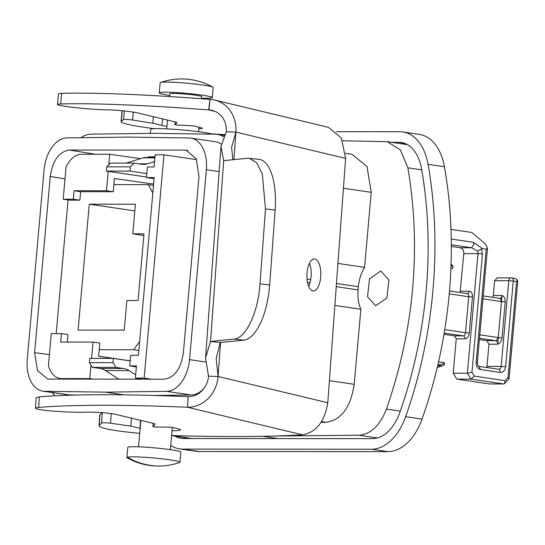 <?xml version="1.0" encoding="UTF-8"?>
<svg xmlns="http://www.w3.org/2000/svg" width="545" height="545" viewBox="0 0 545 545"><rect width="100%" height="100%" fill="white"/><g stroke="black" fill="none" stroke-linecap="round" stroke-linejoin="round"><path stroke-width="0.82" d="M171.6 435.666L189.939 438.378A42.612 26.814 -81.6 0 0 191.452 438.534M148.233 157.56L148.301 156.81L155.025 156.81M184.503 150.107L186.24 150.25L196.255 158.861L199.014 176.573L183.372 352.779C180.947 368.842 174.543 377.658 164.154 379.218L47.769 379.061L37.482 370.62L34.608 352.683L50.256 176.485C52.681 160.414 59.085 151.599 69.467 150.038L184.503 150.107L187.936 150.679M105.492 392.155L166.634 391.358A31.957 20.111 -81.6 0 0 189.517 359.625L206.378 169.733A31.957 20.111 -81.6 0 0 190.811 138.11A31.957 20.111 -81.6 0 0 189.129 137.974L128.136 137.102L66.994 137.899A31.957 20.111 -81.6 0 0 44.111 169.638L27.25 359.523A31.957 20.111 -81.6 0 0 42.817 391.147A31.957 20.111 -81.6 0 0 44.492 391.283L105.492 392.155L123.586 394.832M421.721 169.883L407.878 167.833C421.36 248.322 414.227 328.73 386.459 409.063C380.001 425.57 370.804 434.283 358.876 435.217L272.956 436.055M407.878 167.833L400.364 149.841L387.243 141.68L342.73 140.773M262.54 436.286L278.093 438.589M367.494 296.712L375.621 305.765L386.861 298.006L388.939 280.041L380.812 270.994L369.571 278.747L367.494 296.712M154.61 395.466L191.2 394.989A31.957 20.111 -81.6 0 0 204.014 388.347M221.256 144.173A31.957 20.111 -81.6 0 0 215.377 141.741L190.811 138.11M42.817 391.147L67.382 394.778A31.957 20.111 -81.6 0 0 69.065 394.914L76.348 395.023M52.381 392.564A38.348 24.13 -81.6 0 0 54.745 395.806M223.539 136.775A38.348 24.13 -81.6 0 0 217.251 134.377A38.348 24.13 -81.6 0 0 215.234 134.213L153.363 133.327L91.342 134.138A38.348 24.13 -81.6 0 0 80.939 137.715M337.948 263.433L364.571 267.37L371.234 192.331L367.037 166.641L352.09 154.31L345.653 153.363M334.882 305.432L360.851 309.274L354.189 384.314C350.707 407.292 341.388 419.963 326.223 422.32L321.577 421.632M321.094 422.368L326.223 422.32M212.564 134.172A31.957 2.289 -174.9 0 0 180.184 129.778A31.957 2.289 -174.9 0 0 151.231 129.076A31.957 2.289 -174.9 0 0 150.665 129.444L150.311 133.368M201.514 98.734L201.698 96.642A15.975 1.145 -174.9 0 0 187.337 94.224A15.975 1.145 -174.9 0 0 170.149 93.638A15.975 1.145 -174.9 0 0 169.87 93.822L169.624 96.56M201.561 98.168A26.63 1.907 -174.9 0 0 211.835 97.896A26.63 1.907 -174.9 0 0 212.312 97.589A26.63 1.907 -174.9 0 0 188.372 93.549A26.63 1.907 -174.9 0 0 159.726 92.568A26.63 1.907 -174.9 0 0 159.256 92.875A26.63 1.907 -174.9 0 0 169.733 95.341M179.932 462.221L180.831 452.125A26.63 1.907 -174.9 0 0 156.892 448.092A26.63 1.907 -174.9 0 0 128.252 447.104A26.63 1.907 -174.9 0 0 127.775 447.411L126.883 457.514A26.63 1.907 -174.9 0 0 127.183 457.841A63.915 63.915 0 0 0 179.578 462.494A26.63 1.907 -174.9 0 0 179.932 462.221A26.63 1.907 -174.9 0 0 155.999 458.188A26.63 1.907 -174.9 0 0 127.353 457.207A26.63 1.907 -174.9 0 0 126.883 457.514M212.312 97.589L213.204 87.486A26.63 1.907 -174.9 0 0 212.904 87.159A26.63 1.907 -174.9 0 0 187.18 83.262A26.63 1.907 -174.9 0 0 160.625 82.472A26.63 1.907 -174.9 0 0 160.509 82.506A26.63 1.907 -174.9 0 0 160.155 82.779L159.256 92.875M212.904 87.159A63.915 63.915 0 0 0 163.882 81.437A63.915 62.689 73.9 0 0 163.8 81.457A63.915 62.689 73.9 0 0 160.625 82.472M364.571 267.37C361.131 273.025 359.066 279.476 358.378 286.718L358.092 289.892C357.5 297.134 358.419 303.599 360.851 309.274M391.508 142.313L398.858 142.313A42.612 26.814 98.4 0 1 401.331 142.497A42.612 26.814 98.4 0 1 421.455 168.385A319.568 201.112 98.4 0 1 399.771 412.606A42.612 26.814 98.4 0 1 372.548 438.643L183.631 438.527A42.612 26.814 98.4 0 1 181.158 438.344A42.612 26.814 98.4 0 1 174.959 436.163M186.056 438.527A42.612 26.814 98.4 0 1 183.965 437.492M400.514 143.642L405.446 143.648M402.891 131.958L419.269 134.383A53.26 33.518 -81.6 0 1 444.427 166.736L428.05 164.317A53.26 33.518 -81.6 0 0 402.891 131.958A53.26 33.518 -81.6 0 0 399.798 131.733L336.381 131.692M428.05 164.317A330.222 207.815 98.4 0 1 405.637 416.68A53.26 33.518 98.4 0 1 371.608 449.23L182.691 449.107A53.26 33.518 98.4 0 1 179.598 448.882A53.26 33.518 98.4 0 1 170.728 445.469M182.691 449.107L199.068 451.532A53.26 33.518 98.4 0 1 195.975 451.308L179.598 448.882M444.427 166.736A330.222 207.815 98.4 0 1 422.021 419.105A53.26 33.518 -81.6 0 1 387.986 451.648L199.068 451.532M311.583 260.238A15.975 6.935 92 0 0 306.958 277.998A15.975 6.935 92 0 0 313.3 290.935A15.975 6.935 92 0 0 316.127 289.695A15.975 6.935 92 0 0 320.753 271.935A15.975 6.935 92 0 0 314.404 258.998A15.975 6.935 92 0 0 311.583 260.238M308.661 286.329A15.975 6.935 92 0 0 309.458 263.269M223.702 160.666L220.991 146.401L226.325 131.774L235.91 132.108A31.957 28.681 -76.5 0 0 214.587 100.042L328.451 127.332L341.347 138.008L345.605 158.404L327.783 402.762L218.089 376.466L216.188 358.733L220.18 342.533L243.772 340.121A53.26 21.752 -83.8 0 0 269.68 284.912L275.143 210.002A53.26 21.752 -83.8 0 0 258.855 159.31L247.294 158.254L223.702 160.666L210.513 341.477L220.18 342.533M208.503 376.139L218.089 376.466A31.957 28.681 103.5 0 1 187.507 407.258L188.107 396.665A21.303 19.116 103.5 0 0 208.503 376.139L205.56 357.956L210.513 341.477L234.105 339.065C245.829 338.595 258.248 312.122 260.013 283.863L269.68 284.912M226.325 131.774A21.303 19.116 -76.5 0 0 212.107 110.397A21.303 19.116 -76.5 0 0 209.021 109.947L209.961 99.367A31.957 28.681 -76.5 0 1 214.587 100.042M345.605 158.404L235.91 132.108L231.618 147.177L232.817 159.733M171.614 435.462A63.915 5.552 -176.7 0 0 186.118 435.959A266.307 23.128 -176.7 0 0 302.482 434.821C316.195 432.423 324.629 421.735 327.783 402.762M275.143 210.002L265.476 208.946L260.013 283.863M265.476 208.946L262.288 173.766L256.641 162.71L249.194 158.254M187.78 396.658C123.906 394.015 74.42 394.069 39.315 396.828L36.147 397.618L35.548 408.212A21.303 1.853 -176.7 0 0 45.685 410.371A31.957 2.773 -176.7 0 0 85.299 412.183A18.639 1.621 -176.7 0 1 115.479 414.323L153.09 423.342A21.303 1.853 -176.7 0 1 155.155 424.262A21.303 1.853 -176.7 0 1 155.087 424.398L152.927 426.646L154.296 426.973L171.58 427.232L178.44 428.881A21.303 1.853 -176.7 0 1 180.504 429.801A21.303 1.853 -176.7 0 1 172.029 430.788M102.208 412.408L99.68 415.222M140.481 420.318L140.024 428.295A21.303 1.853 -176.7 0 0 140.426 428.384M140.024 428.295L130.889 426.101L110.635 423.22A5.327 0.463 -176.7 0 0 105.049 422.797A5.327 0.463 -176.7 0 0 101.608 423.002L99.279 425.42A63.915 5.552 -176.7 0 0 99.081 425.822A63.915 5.552 -176.7 0 0 139.724 433.33M187.173 407.251A213.047 18.503 -176.7 0 0 38.715 407.428A21.303 1.853 -176.7 0 0 35.548 408.212M131.338 418.124L130.889 426.101M153.111 423.349L152.927 426.646M211.453 133.872A266.307 19.095 -174.9 0 0 224.622 134.622M162.526 118.892L161.947 125.425A21.303 1.526 -174.9 0 0 166.981 126.358M198.836 128.865A21.303 1.526 -174.9 0 0 202.318 128.341A21.303 1.526 -174.9 0 0 200.253 127.489L193.393 125.847L176.158 124.914L174.788 124.587L175.027 121.889M161.947 125.425L152.804 123.238L153.383 116.698M152.804 123.238L132.585 120.016A5.327 0.382 -174.9 0 0 127.005 119.437A5.327 0.382 -174.9 0 0 123.579 119.464L121.29 121.371A63.915 4.585 -174.9 0 0 121.092 121.685A63.915 4.585 -174.9 0 0 154.473 128.709M122.264 110.758L122.223 110.785A63.915 4.585 -174.9 0 0 122.032 111.098L121.092 121.685M215.064 111.398L208.687 109.933L209.961 99.367M209.627 99.347A213.047 15.274 -174.9 0 0 61.619 93.386A21.303 1.526 -174.9 0 0 58.465 93.904L57.532 104.49A21.303 1.526 -174.9 0 0 67.669 106.697A31.957 2.289 -174.9 0 0 107.181 109.831A18.639 1.335 -174.9 0 1 137.299 112.842L174.911 121.862A21.303 1.526 -174.9 0 1 176.982 122.714A21.303 1.526 -174.9 0 1 176.914 122.816L174.788 124.587M208.687 109.933A213.047 15.274 -174.9 0 0 60.679 103.972A21.303 1.526 -174.9 0 0 57.532 104.49M108.775 164.767L109.709 154.249L81.607 154.228A26.63 16.759 98.4 0 0 66.074 166.92L63.206 199.197L69.76 200.165L79.877 200.172L80.633 191.704L113.258 191.724L114.43 178.494L153.615 184.094M108.196 171.348L106.473 190.757L74.079 190.736L73.33 199.204L79.877 200.172M73.33 199.204L63.206 199.197M154.092 178.685L146.435 177.554L154.194 177.554L138.41 355.354L130.65 355.347L129.71 365.933L136.454 365.94L135.378 378.107L144.146 378.114L163.977 154.807L196.609 159.637M146.435 177.554L147.375 166.968L154.119 166.974L155.202 154.8L163.977 154.807M146.789 173.576L129.996 171.089L130.371 166.859L134.022 163.112L141.802 164.263A21.303 16.486 -90 0 0 143.669 164.399A21.303 16.486 -90 0 0 147.518 163.813L154.596 161.62M146.482 177.009L106.384 171.076L106.759 166.845L110.41 163.098L134.022 163.112M126.14 163.105L143.103 157.852A10.655 8.243 -90 0 1 145.024 157.56L154.957 157.566M129.996 171.089L106.384 171.076M106.473 190.757L113.258 191.724M109.709 154.249L140.542 158.649M74.079 190.736L80.633 191.704M151.585 379.211L144.146 378.114M130.371 166.859L106.759 166.845M64.753 379.156L60.141 378.475A26.63 16.759 -81.6 0 1 48.41 365.886L51.271 333.601L61.394 333.608L67.948 334.582L67.28 342.083M91.587 358.399L93.032 342.097L99.817 343.064L98.645 356.294L130.166 360.797M136.373 366.921L129.71 365.933M142.81 379.211L135.378 378.107M130.16 360.899L113.367 358.412L112.985 362.65L115.887 367.364L123.667 368.515A21.303 16.486 -90 0 1 129.158 370.62L135.671 374.824M113.367 358.412L89.748 358.399L89.373 362.629L92.275 367.35L100.055 368.502A21.303 16.486 -90 0 1 105.539 370.607L118.851 379.191M60.141 378.475A26.63 16.759 -81.6 0 0 61.687 378.591L89.789 378.611L90.974 365.239M61.394 333.608L60.645 342.076L93.032 342.097M89.789 378.611L93.774 379.177M115.887 367.364L92.275 367.35M112.985 362.65L89.373 362.629M68.057 199.913L56.19 333.608M121.951 359.618L98.659 356.178M153.499 185.409L148.294 184.639L113.885 184.619M451.253 239.044L473.414 242.321L482.502 248.649L481.637 248.799L482.468 254.004L471.97 372.283L474.32 376.105L505.038 380.648L508.001 377.61L516.531 281.554L513.254 281.07L505.644 366.799C505.011 370.607 503.185 372.48 500.16 372.419L480.506 369.517C477.563 368.699 476.112 366.342 476.16 362.439L486.215 249.194L487.475 248.309L485.765 244.269L471.772 232.47L450.994 229.397M152.832 192.91L148.294 184.639M138.839 350.503L133.634 349.733L99.231 349.713M133.634 349.733L139.643 341.47M78.092 330.12L124.24 330.147L126.869 300.52L138.069 300.527L143.989 233.853L132.789 233.846L135.419 204.212L89.271 204.184L78.092 330.12M492.639 297.332L493.286 295.513L494.601 280.702L497.34 277.889M460.069 292.515L463.815 253.629C463.863 250.387 462.657 248.418 460.191 247.737L451.328 246.422M486.215 249.194L482.502 248.649M505.038 380.648L504.588 383.605L503.75 383.973L489.58 383.959L456.826 379.116L453.202 373.223L467.372 373.23L477.985 253.643L463.815 253.629M460.484 291.2L469.252 291.207C471.473 291.548 472.542 293.489 472.447 297.032L469.252 333.015C468.72 336.544 467.31 338.486 465.028 338.833L456.254 338.827L453.202 373.223M456.254 338.827L454.441 335.877L443.964 334.33M479.375 339.562L486.787 340.659L495.562 340.666L479.484 338.288M486.74 367.5L486.992 366.424L501.162 366.431L508.771 280.709L494.601 280.702M505.208 301.848L501.475 301.548L502.061 295.519C504.214 296.296 505.263 298.401 505.208 301.848L502.006 337.88C501.448 341.327 500.024 343.439 497.735 344.202L488.967 344.202L486.992 366.424M488.967 344.202L486.787 340.659M134.826 210.915L89.271 204.184M143.846 235.481L132.789 233.846M508.001 377.61L509.064 378.911L517.75 281.125L517.627 280.15L514.984 278.4L511.694 277.909A3.195 2.01 98.4 0 1 513.254 281.07L508.771 280.709A3.195 2.473 90 0 1 511.23 277.875A3.195 2.473 90 0 1 511.51 277.896A3.195 2.01 98.4 0 1 511.694 277.909A3.195 3.195 0 0 0 511.23 277.875L497.06 277.868M481.637 248.799L477.727 251.082L471.5 247.743L460.191 247.737M473.414 242.321A3.195 2.01 98.4 0 1 473.803 244.569L471.5 247.743L451.321 244.76M474.32 376.105L470.996 379.129L456.826 379.116M502.006 337.88L498.273 337.573L497.735 344.202A3.195 2.473 -90 0 0 495.562 340.666A3.195 2.01 -81.6 0 0 497.864 337.491L479.798 334.821M516.531 281.554L517.627 280.15M509.064 378.911L504.588 383.605M471.97 372.283L467.372 373.23L470.996 379.129L503.75 383.973M442.056 365.811L437.179 367.657M444.073 364.905L444.652 363.379L440.108 364.769L438.848 365.831C442.486 365.858 444.161 365.511 443.882 364.796M444.311 363.822L444.066 362.677M438.848 365.831L437.649 365.654M451.301 268.099L452.425 268.487L452.936 266.689L451.035 264.925M452.841 266.014L453.072 266.982L452.214 265.061L451.056 264.223M450.906 268.29L452.268 268.487M452.616 266.369L452.214 265.061M440.108 364.769L437.935 364.442M65.012 178.889L50.256 176.485M95.191 154.235L69.467 150.038M377.44 437.962L358.876 435.217M400.303 411.107L386.459 409.063M192.004 438.534L171.614 435.516M166.634 391.358L191.2 394.989M205.485 361.982L189.517 359.625M206.378 169.733L219.151 171.627M69.065 394.914L44.492 391.283M49.411 354.597L34.608 352.683M371.234 192.331L343.432 188.223M354.189 384.314L329.398 380.648M127.353 457.207A63.915 62.689 73.9 0 0 152.893 465.641M307.039 279.129L310.704 279.667M336.483 283.482L358.378 286.718M307.509 282.412L310.003 282.78M336.251 286.663L358.092 289.892M398.858 142.313L403.756 143.042M405.637 416.68L422.021 419.105M371.608 449.23L387.986 451.648M235.91 132.108L233.907 159.617M220.568 342.492L218.089 376.466M188.107 396.665L187.507 407.258L302.482 434.821M243.772 340.121L234.105 339.065M110.635 423.22L111.187 413.58M102.194 412.674L101.608 423.002M99.279 425.42L99.885 414.82M39.315 396.828L38.715 407.428M133.287 112.093L132.585 120.016M124.328 110.962L123.579 119.464M122.223 110.785L121.29 121.371M61.619 93.386L60.679 103.972M147.518 163.813L138.737 163.807M154.93 157.859L143.103 157.852M65.529 379.163L61.687 378.591M129.158 370.62L105.539 370.607M123.667 368.515L100.055 368.502M499.54 298.353A3.195 2.473 -90 0 0 499.602 298.353A3.195 2.473 -90 0 0 502.061 295.519L493.286 295.513M469.252 291.207A2.664 2.057 -90 0 1 467.208 293.564A2.664 2.057 -90 0 1 467.181 293.564A3.195 2.01 -81.6 0 0 466.97 293.551M477.727 251.082A5.327 4.122 -90 0 1 477.985 253.643L482.468 254.004M476.16 362.439L477.318 362.718L487.475 248.309M444.74 329.636L465.519 332.709A3.195 2.01 98.4 0 1 463.216 335.884L454.441 335.877M444.175 333.07L463.216 335.884A2.664 2.057 -90 0 1 465.028 338.833M505.644 366.799L501.162 366.431A3.195 2.473 -90 0 1 498.702 369.265A3.195 2.473 -90 0 1 498.648 369.265M469.252 333.015L465.519 332.709L468.714 296.725L449.23 293.844M472.447 297.032L468.714 296.725A3.195 2.01 -81.6 0 0 467.16 293.564L449.482 290.948M482.993 298.837L501.059 301.508A6.39 4.946 90 0 0 501.475 301.548L498.273 337.573A6.39 4.946 90 0 0 497.864 337.491M499.322 298.333A3.195 2.01 98.4 0 1 499.506 298.347A3.195 2.01 98.4 0 1 501.059 301.508M480.506 369.517L478.953 366.349C478.408 366.901 477.863 365.688 477.318 362.718M500.16 372.419A3.195 2.01 -81.6 0 0 498.607 369.258A3.195 2.01 -81.6 0 0 498.423 369.244M407.531 144.677L387.243 141.68M224.206 135.405L217.251 134.377M167.533 120.091L166.756 128.886M198.986 127.183L198.584 131.706M140.869 420.413L138.525 446.832M172.329 427.416L170.353 449.659M163.8 81.457A63.915 63.915 0 0 0 160.509 82.506M220.991 146.401L205.56 357.956M99.687 415.222L99.081 425.822M483.245 295.942L499.602 298.353M498.702 369.265L478.953 366.349M444.298 362.684L438.527 361.832"/></g></svg>
